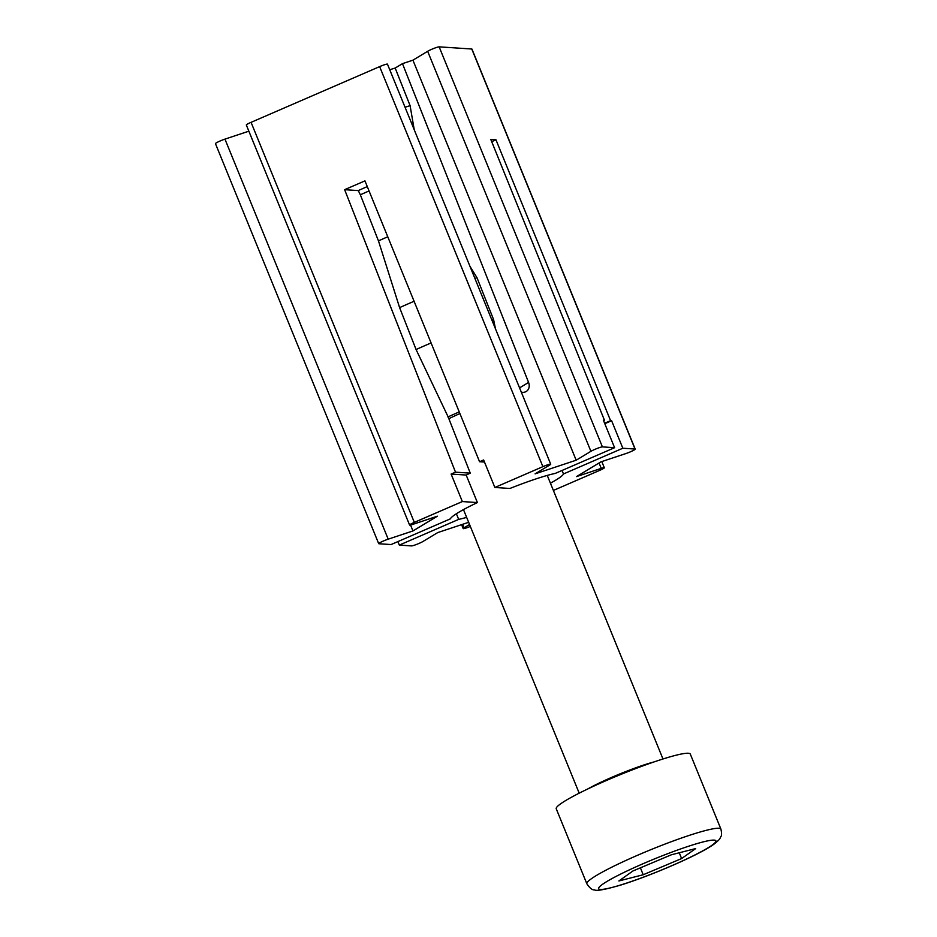 <?xml version="1.0" encoding="UTF-8"?>
<svg xmlns="http://www.w3.org/2000/svg" width="937" height="937" viewBox="0 0 937 937"><rect width="100%" height="100%" fill="white"/><g stroke="black" fill="none" stroke-linecap="round" stroke-linejoin="round"><path stroke-width="1.41" d="M553.392 490.438L599.586 470.421A6.782 0.691 157.8 0 0 604.318 467.75A6.782 0.691 157.8 0 0 601.249 468.371L576.513 476.593L600.957 461.847L625.705 453.625A6.782 0.691 157.8 0 0 630.472 451.798A6.782 0.691 157.8 0 0 635.204 449.128A6.782 0.691 157.8 0 0 635.017 449.046L622.836 448.237L563.477 473.958L562.048 470.456M635.017 449.046L471.768 49.005A6.782 0.691 -22.2 0 1 471.955 49.087L635.204 449.128M590.907 451.329L427.659 51.289A6.782 0.691 -22.2 0 1 431.512 49.392A6.782 0.691 -22.2 0 1 439.148 46.85L602.409 446.89A6.782 0.691 157.8 0 0 594.761 449.432A6.782 0.691 157.8 0 0 590.907 451.329L576.173 460.208L535.097 473.853L549.832 464.975A6.782 0.691 157.8 0 0 550.71 464.202A6.782 0.691 157.8 0 0 542.886 466.661L494.865 487.474L509.915 488.47A61.081 6.243 157.8 0 1 555.231 473.419L614.59 447.699L602.409 446.89M427.659 51.289L412.924 60.167L402.477 63.646L528.573 382.437A8.14 6.782 58.9 0 1 526.254 391.467A8.14 6.782 58.9 0 1 525.107 391.994L524.943 392.053A8.14 6.782 58.9 0 1 521.3 392.123M471.768 49.005L439.148 46.85M414.248 129.81L410.101 105.67L395.18 68.05L402.477 63.646M542.886 466.661L379.637 66.621L251.069 122.337L414.318 522.377A6.782 0.691 157.8 0 0 409.586 525.036A6.782 0.691 157.8 0 0 412.655 524.415L437.403 516.193L412.948 530.939L388.199 539.162A6.782 0.691 157.8 0 0 381.757 541.762A6.782 0.691 157.8 0 0 378.7 543.671A6.782 0.691 157.8 0 0 378.888 543.741L391.069 544.549L450.428 518.829A61.081 6.243 157.8 0 1 477.401 502.56L462.351 501.564L414.318 522.377M379.637 66.621A6.782 0.691 -22.2 0 1 387.461 64.161L550.71 464.202M409.586 525.036L246.337 125.008A6.782 0.691 -22.2 0 1 251.069 122.337M462.351 501.564L451.119 474.063L455.499 472.166L344.64 189.672L358.285 190.586L360.347 194.802L378.466 240.903L399.607 307.617L416.075 349.536L448.179 416.977L470.257 473.138A61.081 6.243 157.8 0 0 466.181 475.059L477.401 502.56M358.285 190.586A65.121 6.653 -22.2 0 1 367.292 186.604M378.7 543.671L215.451 143.63A6.782 0.691 -22.2 0 1 218.508 141.721A6.782 0.691 -22.2 0 1 224.95 139.121L388.199 539.162M248.855 131.18L224.95 139.121M495.497 328.899L493.565 319.517L476.992 277.715L469.987 266.377M550.429 483.187A61.081 6.243 157.8 0 0 563.477 473.958M469.554 524.509L464.073 527.824A6.782 0.691 157.8 0 0 463.194 528.597A6.782 0.691 157.8 0 0 470.339 526.418M468.664 522.307L437.731 532.579L422.997 541.469A6.782 0.691 157.8 0 1 416.696 544.374A6.782 0.691 157.8 0 1 411.495 545.908L399.314 545.1L458.673 519.379A61.081 6.243 157.8 0 0 466.649 517.376M456.378 513.757L458.673 519.379M614.59 447.699L603.369 420.198L604.47 420.268L490.812 139.472L495.966 139.812L610.584 420.666L611.615 420.736L622.836 448.237M344.64 189.672L364.95 180.876L479.568 461.73L483.633 459.973L494.865 487.474M399.314 545.1L397.885 541.598M491.691 141.663L495.966 139.812M604.611 423.255L610.584 420.666M484.488 462.058L479.568 461.73M603.557 420.666L604.47 420.268M604.798 423.688L611.615 420.736M451.119 474.063L466.181 475.059M470.257 473.138L455.499 472.166M412.948 530.939L410.535 525.025M576.173 460.208L412.924 60.167M448.846 418.687A45.245 4.626 -22.2 0 1 459.915 413.557M405.053 107.251A88.23 9.019 -22.2 0 1 410.101 105.67M389.745 69.748A88.23 9.019 -22.2 0 1 395.18 68.05M360.347 194.802A63.341 6.477 -22.2 0 1 369.061 190.949M378.466 240.903A63.341 6.477 -22.2 0 1 387.777 236.78M399.607 307.617A85.958 8.784 -22.2 0 1 414.095 301.292M474.883 278.371A85.958 8.784 -22.2 0 1 476.992 277.715M416.075 349.536A85.958 8.784 -22.2 0 1 431.102 342.954M491.89 320.044A85.958 8.784 -22.2 0 1 493.565 319.517M447.921 416.953A62.205 6.36 -22.2 0 1 459.235 411.905M560.736 803.747A72.395 7.402 157.8 0 0 556.25 808.783L586.855 883.79A72.395 7.402 -22.2 0 1 591.352 878.754A72.395 7.402 -22.2 0 1 664.86 844.132A72.395 7.402 -22.2 0 1 720.904 829.081L690.3 754.074A72.395 7.402 157.8 0 0 634.255 769.125A72.395 7.402 157.8 0 0 560.736 803.747M643.215 874.748L618.888 880.956L632.955 870.965L671.349 854.79L695.676 848.582L681.609 858.561L643.215 874.748L640.393 867.838M679.243 852.775L681.609 858.561M462.632 524.31L464.073 527.824M519.567 387.871L528.573 382.437M601.249 468.371L599.059 462.995M602.573 884.294A63.341 6.477 157.8 0 0 636.024 879.855A63.341 6.477 157.8 0 0 711.991 845.244A63.341 6.477 157.8 0 0 678.54 849.683A63.341 6.477 157.8 0 0 602.573 884.294M587.745 788.977A45.245 4.626 -22.2 0 1 653.932 761.957M601.8 461.578L604.318 467.75M463.194 528.597L461.59 524.661M586.855 883.79C589.771 888.159 592.336 890.197 594.562 889.881C596.377 891.216 605.161 889.588 620.938 884.996C650.899 875.697 698.721 855.165 713.83 844.284C720.869 838.732 719.604 838.685 720.869 836.612C721.783 835.675 721.795 833.169 720.904 829.081M463.475 509.611L579.195 793.17M547.255 475.422L662.974 758.982"/></g></svg>
